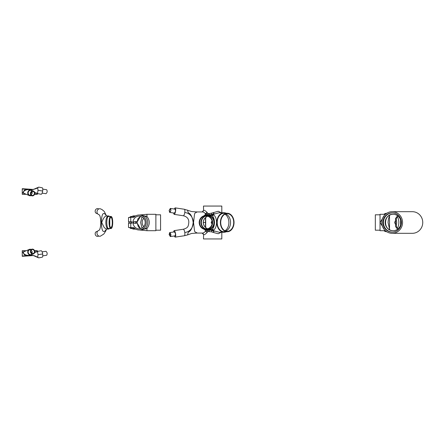 <?xml version="1.0" encoding="UTF-8"?>
<svg xmlns="http://www.w3.org/2000/svg" width="445" height="445" viewBox="0 0 445 445"><rect width="100%" height="100%" fill="white"/><g stroke="black" fill="none" stroke-linecap="round" stroke-linejoin="round"><path stroke-width="0.67" d="M155.872 214.796L160.573 214.796L160.573 230.204L155.872 230.204M131.826 228.535L130.697 228.535L129.723 227.668M128.816 223.206L128.816 221.794M129.723 217.332L130.697 216.465L131.826 216.465M143.691 218.334A6.341 6.097 -90 0 0 143.691 226.666M130.741 221.794L130.741 217.499L128.527 217.499L128.527 221.794L131.942 221.794A7.47 7.181 -90 0 0 131.942 223.206L128.527 223.206L128.527 227.501L133.884 227.668L128.527 227.501M133.55 221.794A6.341 6.097 -90 0 0 133.55 223.206L136.342 223.307L136.687 222.5L136.493 221.56L133.55 221.794M133.928 227.673L133.912 227.673A7.47 7.181 90 0 0 139.096 229.97A7.47 7.181 90 0 0 146.272 222.5A7.47 7.181 90 0 0 139.096 215.03A7.47 7.181 90 0 0 133.912 217.327L130.524 217.332M141.677 215.03L145.526 216.587C148.496 220.531 148.496 224.469 145.526 228.413L141.788 229.97M135.252 223.307L135.603 222.5L135.402 221.56M132.994 222.5A6.341 6.097 90 0 1 139.096 216.159A6.341 6.097 90 0 1 145.192 222.5A6.341 6.097 90 0 1 139.096 228.841A6.341 6.097 90 0 1 132.994 222.5M140.57 228.652L136.787 222.5L140.57 216.348M130.786 217.332L128.527 217.499M132.543 217.332L134.329 215.925L135.77 215.875L132.966 215.925L131.186 217.332M130.101 221.794L130.101 223.206M131.186 227.668L132.966 229.075L135.77 229.125M140.492 229.97L146.945 228.546L146.945 230.699L155.872 230.699L155.872 214.301L146.945 214.301L139.674 215.03M141.983 216.915L140.653 222.5L141.977 228.085M145.526 228.413L146.945 228.546C150.032 224.514 150.032 220.486 146.945 216.454L140.487 215.03M386.794 231.75A9.256 6.814 -90 0 1 383.84 230.699M383.84 214.301A9.256 6.814 -90 0 1 386.794 213.25M380.03 230.204L375.33 230.204L375.33 214.796L380.03 214.796M392.423 232.129A9.629 9.256 90 0 1 383.423 222.5A9.629 9.256 90 0 1 392.423 212.871M385.164 222.5A8.221 7.904 90 0 1 393.069 214.279A8.221 7.904 90 0 1 400.973 222.5A8.221 7.904 90 0 1 393.069 230.721A8.221 7.904 90 0 1 385.164 222.5M382.906 222.5A9.629 9.256 90 0 1 392.162 212.871A9.629 9.256 90 0 1 401.418 222.5A9.629 9.256 90 0 1 392.162 232.129A9.629 9.256 90 0 1 382.906 222.5M381.777 222.5A10.808 10.385 90 0 1 392.162 211.692A10.808 10.385 90 0 1 402.547 222.5A10.808 10.385 90 0 1 392.162 233.308A10.808 10.385 90 0 1 381.777 222.5M392.162 211.692L412.365 211.692A10.808 10.385 90 0 1 422.75 222.5A10.808 10.385 90 0 1 412.365 233.308L392.162 233.308M389.509 215.241L389.509 229.759M389.731 229.881L388.046 222.5L388.463 218.934L389.731 215.119M397.591 215.758L394.637 222.5L397.591 229.242M400.784 224.286L400.784 220.714M400.606 219.758L400.606 225.242M384.246 215.502L380.147 222.5L384.246 229.498M385.392 230.699L380.03 230.699L380.03 214.301L385.392 214.301M221.81 232.251L221.81 238.943L203.487 238.943L203.588 234.565C204.272 234.977 205.484 234.242 207.214 232.373L206.363 231.812L206.936 230.02L207.904 231.534L211.314 231.806L211.72 230.365L213.906 231.5L213.428 232.501L218.273 233.742L221.287 232.251M211.314 231.806L213.428 232.501M210.546 229.904L211.597 229.598L209.968 229.965L211.72 230.365L207.209 229.97A7.47 7.181 -90 0 0 214.39 222.5A7.47 7.181 -90 0 0 207.209 215.03A7.47 7.181 -90 0 0 204.016 215.808M209.206 231.406L209.189 230.304M211.653 229.548L212.632 229.464L211.72 230.365L213.461 230.404L213.55 229.97C215.319 229.114 216.326 226.622 216.582 222.5C216.326 218.378 215.319 215.886 213.55 215.03L212.632 215.536L211.72 214.635L210.485 215.091L211.653 215.452C213.288 216.142 214.245 218.495 214.523 222.5C214.245 226.505 213.288 228.858 211.653 229.548L209.673 229.97M213.361 230.377L213.416 229.943L213.366 230.388L214.234 230.949L213.906 231.5M212.632 229.464L213.55 229.97M210.552 215.096L211.692 215.452L207.209 215.03M212.632 215.536L211.653 215.452M221.287 212.749L218.267 211.258L211.314 213.194L211.72 214.635L209.189 214.696L209.206 213.594L207.904 213.466L207.214 212.627C205.484 210.758 204.272 210.023 203.588 210.435L203.487 206.057L221.81 206.057L221.81 212.749M208.822 215.091L209.189 214.696M211.314 213.194L209.206 213.594M213.361 214.624L213.416 215.057L213.461 214.596L211.72 214.635L213.906 213.5L214.234 214.051L219.179 212.749M213.428 212.499L213.906 213.5M213.55 215.03L213.461 214.596L214.234 214.051M206.869 229.959L205.301 230.354L205.368 231.383C204.121 232.679 203.037 233.247 202.113 233.069L197.43 233.069L195.138 231.973C194.415 231.066 194.765 232.507 193.536 222.5C194.782 212.187 194.432 213.967 195.194 212.971L197.174 211.931L202.113 211.931C203.037 211.753 204.121 212.321 205.368 213.617L207.214 212.627M205.329 230.365L205.518 231.166L205.368 230.354L204.444 229.392M206.363 231.812L205.368 231.383M208.499 229.859L208.889 230.26L206.947 229.965M207.865 231.456L207.214 232.373M208.889 230.26L208.872 231.35M206.947 215.035L208.889 214.74L208.499 215.141M206.942 212.159L204.867 215.441L205.301 214.64L206.875 215.041M205.368 213.617L205.301 214.64L203.949 215.831M207.86 213.544L208.327 213.806L207.581 213.35L207.904 213.466L206.936 214.98L206.363 213.188M207.314 216.309L207.103 216.493C204.7 217.766 203.415 219.769 203.254 222.5C203.415 225.231 204.7 227.234 207.103 228.508L207.648 228.802M207.648 216.198L207.103 216.493C204.383 218.345 203.104 220.347 203.265 222.5C202.859 223.134 204.411 227.529 207.097 228.502L207.654 228.797M169.133 234.587L170.363 236.579C171.236 235.082 171.002 233.753 169.662 232.59L169.133 234.587M169.217 234.587L169.751 233.152C170.969 234.003 171.147 234.96 170.279 236.022L169.217 234.587L170.758 234.354M169.133 210.413L169.662 212.41C171.002 211.247 171.236 209.918 170.363 208.421L169.133 210.413M169.217 210.413L170.279 208.978C171.147 210.04 170.969 210.997 169.751 211.848L169.217 210.413M212.621 222.5A6.975 6.708 -90 0 0 205.913 215.525A6.975 6.708 -90 0 0 199.204 222.5A6.975 6.708 -90 0 0 205.913 229.475A6.975 6.708 -90 0 0 212.621 222.5M212.215 222.5A6.553 6.302 90 0 1 205.913 229.053A6.553 6.302 90 0 1 199.616 222.5A6.553 6.302 90 0 1 205.913 215.947A6.553 6.302 90 0 1 212.215 222.5M220.403 222.5A9.256 6.814 90 0 0 227.217 231.756A9.256 6.814 90 0 0 234.031 222.5A9.256 6.814 90 0 0 227.217 213.244A9.256 6.814 90 0 0 220.403 222.5M220.714 222.5A8.833 6.503 -90 0 1 227.217 213.667A8.833 6.503 -90 0 1 233.72 222.5A8.833 6.503 -90 0 1 227.217 231.333A8.833 6.503 -90 0 1 220.714 222.5M212.026 221.237L211.542 221.627M211.242 222.433L211.28 222.834M211.453 223.245L212.087 223.796L212.087 221.204L211.28 222.161L211.375 223.106L212.087 223.796M212.065 221.093L212.065 223.907M205.685 227.556L205.685 217.444M212.871 230.332L213.784 230.727M205.49 217.616L205.49 227.384M208.872 213.65L208.889 214.74M219.157 232.251L214.234 230.949M203.949 229.169L204.383 229.481M204.016 229.192A7.47 7.181 -90 0 0 207.209 229.97M226.294 231.756A9.751 7.176 -90 0 1 224.035 232.251A9.751 7.176 -90 0 1 216.86 222.5A9.751 7.176 -90 0 1 224.035 212.749A9.751 7.176 -90 0 1 226.294 213.244M170.363 208.421L174.957 209.117C175.831 210.613 175.591 211.942 174.256 213.105L169.662 212.41M174.173 208.994L175.13 207.86C175.664 208.121 175.82 209.206 175.591 211.108C175.224 213.149 174.718 214.234 174.084 214.357L173.528 212.994M170.363 236.579L174.957 235.883C175.831 234.387 175.591 233.058 174.256 231.895L169.662 232.59M173.528 232.006L174.084 230.643C174.718 230.766 175.224 231.851 175.591 233.892C175.82 235.794 175.664 236.879 175.13 237.141L174.173 236.006M187.512 210.085L188.04 211.998C187.907 213.567 191.623 212.054 193.186 222.5C191.762 232.646 188.018 231.428 188.107 232.902L187.512 234.916M196.918 233.069L191.645 233.447L187.579 234.91M205.913 229.475L207.209 229.475A6.975 6.708 -90 0 0 213.917 222.5A6.975 6.708 -90 0 0 207.209 215.525L205.913 215.525M227.217 231.756L224.035 231.756A9.256 6.814 -90 0 1 217.221 222.5A9.256 6.814 -90 0 1 224.035 213.244L227.217 213.244M34.771 251.575A2.492 2.164 74.7 0 0 31.934 249.178A2.492 2.164 74.7 0 0 30.505 252.148A2.492 2.164 74.7 0 0 33.247 253.978A2.492 2.164 74.7 0 0 34.771 251.575M34.404 251.575A2.069 1.797 -105.3 0 1 30.861 252.048A2.069 1.797 -105.3 0 1 32.046 249.584A2.069 1.797 -105.3 0 1 34.404 251.575M42.136 251.864L45.941 251.292C47.281 252.454 47.515 253.784 46.647 255.28L42.781 255.864M22.25 254.679L22.25 252.042L22.25 254.679M25.371 250.908L22.25 250.691L25.832 250.691M34.571 250.691L37.124 250.691L34.749 251.347M25.009 251.275L22.823 252.07L24.408 254.907L29.081 255.519M31.128 255.068L27.368 255.63L24.113 254.089L23.207 252.015L29.559 249.311A2.982 2.592 74.7 0 0 27.846 252.871A2.982 2.592 74.7 0 0 31.128 255.068A2.982 2.592 74.7 0 0 32.374 254.217M22.25 250.885L22.25 252.042L23.207 252.015M31.067 249.411A2.982 2.592 74.7 0 0 29.559 249.311M33.247 253.978L31 254.596A2.492 2.164 -105.3 0 1 28.258 252.76A2.492 2.164 -105.3 0 1 29.687 249.79L31.934 249.178M34.621 252.66L38.059 251.308L41.174 250.73C41.813 250.858 42.314 251.937 42.681 253.978C42.909 255.886 42.759 256.965 42.225 257.227L38.704 257.861L33.052 255.408L22.25 255.992M22.25 252.042L22.25 256.22M42.681 253.978L38.036 254.679L37.519 251.775L36.596 250.735M22.25 256.303L33.047 255.575C33.614 255.413 35.094 255.947 37.491 257.182L38.281 257.488M98.879 236.084L98.006 236.317A2.492 2.164 -105.3 0 1 95.263 234.487A2.492 2.164 -105.3 0 1 96.699 231.517L97.566 231.278M97.566 213.722L96.699 213.483A2.492 2.164 -74.7 0 1 95.263 210.513A2.492 2.164 -74.7 0 1 98.006 208.683L98.879 208.916M110.9 216.465C108.469 216.17 108.469 228.83 110.9 228.535C113.33 228.83 113.33 216.17 110.9 216.465L108.63 216.465C106.199 216.17 106.199 228.83 108.63 228.535L110.9 228.535M110.9 217.027C112.763 218.512 112.374 225.087 111.884 226.188L110.894 227.974C110.716 228.246 110.366 227.545 109.843 225.871C109.281 224.102 109.225 218.701 110.9 217.027M98.818 230.427L98.885 230.41A2.982 2.592 74.7 0 0 98.818 230.427A2.982 2.592 74.7 0 0 97.099 233.987A2.982 2.592 74.7 0 0 100.381 236.184A2.982 2.592 74.7 0 0 100.409 236.173M100.414 208.827A2.982 2.592 105.3 0 0 100.381 208.816A2.982 2.592 105.3 0 0 97.099 211.013A2.982 2.592 105.3 0 0 98.818 214.573A2.982 2.592 105.3 0 0 98.84 214.579M109.776 228.535L108.63 229.075C104.931 229.398 104.931 215.603 108.63 215.925L109.776 216.465M109.765 219.491L109.77 225.509M106.249 229.014L104.28 227.651L101.721 222.5C103.44 217.911 105.098 215.719 106.689 215.925L106.249 215.986M100.381 208.816L102.027 209.567L104.208 211.381L106.505 215.92C103.435 211.158 101.705 213.35 101.31 222.5C101.705 231.65 103.435 233.842 106.489 229.08L105.932 230.733L103.813 234.037L100.381 236.184M108.63 215.925L106.689 215.925M34.771 193.425A2.492 2.164 105.3 0 0 33.247 191.022A2.492 2.164 105.3 0 0 30.505 192.852A2.492 2.164 105.3 0 0 31.934 195.822A2.492 2.164 105.3 0 0 34.771 193.425M34.404 193.425A2.069 1.797 -74.7 0 1 32.046 195.416A2.069 1.797 -74.7 0 1 33.136 191.428A2.069 1.797 -74.7 0 1 34.404 193.425M42.781 189.136L46.647 189.72C47.515 191.216 47.281 192.546 45.941 193.709L42.136 193.136M22.25 190.321L22.25 192.958L22.25 190.321M34.571 194.309L37.124 194.309L34.749 193.653M25.371 194.092L22.25 194.309L25.832 194.309M25.009 193.725L22.823 192.93L24.408 190.093L29.081 189.481M31.128 189.932L27.368 189.37L24.113 190.911L23.207 192.985L29.559 195.689A2.982 2.592 -74.7 0 1 27.846 192.129A2.982 2.592 -74.7 0 1 31.128 189.932A2.982 2.592 -74.7 0 1 32.374 190.783M22.25 194.115L22.25 192.958L23.207 192.985M31.067 195.589A2.982 2.592 -74.7 0 1 29.559 195.689M33.247 191.022L31 190.404A2.492 2.164 105.3 0 0 28.258 192.24A2.492 2.164 105.3 0 0 29.687 195.21L31.934 195.822M34.621 192.34L38.059 193.692L41.174 194.27C41.813 194.142 42.314 193.063 42.681 191.022C42.909 189.114 42.759 188.035 42.225 187.773L38.704 187.139L33.052 189.592L22.25 189.008M22.25 192.958L22.25 188.78M42.681 191.022L38.036 190.321L37.519 193.225L36.596 194.265M22.25 188.697L33.047 189.425C35.433 188.93 36.913 188.396 37.491 187.818L38.281 187.512M130.786 227.668L130.741 223.206M131.464 221.794L131.464 223.206M132.543 227.668L134.329 229.075M139.407 215.03L146.945 214.301L146.945 216.454L145.526 216.587M397.079 228.697A9.184 6.764 90 0 0 398.848 222.5A9.184 6.764 90 0 0 397.079 216.303M395.811 226.922A8.833 6.503 90 0 0 396.684 222.5A8.833 6.503 90 0 0 395.811 218.078M393.135 230.721A8.221 7.904 90 0 1 385.292 222.5A8.221 7.904 90 0 1 393.135 214.279M205.746 222.5L203.265 222.5M225.009 214.19A9.184 6.764 -90 0 1 228.891 222.5A9.184 6.764 -90 0 1 225.009 230.81M203.487 234.548C203.215 233.458 202.759 232.963 202.113 233.069L203.588 234.565M203.487 210.452C203.07 211.72 202.609 212.209 202.113 211.931L203.588 210.435M204.472 216.637A6.909 6.636 -90 0 0 204.472 228.363M204.299 216.687L203.193 217.572L204.5 216.626L206.569 215.981A6.553 6.302 -90 0 0 206.563 229.019L204.5 228.374L203.193 227.428L204.299 228.313M225.626 213.934A8.833 6.503 -90 0 1 230.538 222.5A8.833 6.503 -90 0 1 225.626 231.066M196.818 211.931L191.684 211.559L184.319 209.25L175.13 207.86M193.186 222.5L193.536 222.5M174.084 230.643L183.273 229.253C183.907 229.381 184.414 230.46 184.781 232.501C185.009 234.404 184.853 235.488 184.319 235.75L187.584 234.91M184.781 232.501C196.073 231.05 196.073 213.95 184.781 212.499C185.009 210.596 184.853 209.512 184.319 209.25M183.273 229.253C188.152 227.879 188.341 226.371 188.786 222.595C188.986 218.946 187.15 216.665 183.273 215.747C183.907 215.619 184.414 214.54 184.781 212.499M31.033 252.504L32.151 252.193A2.069 1.797 74.7 0 0 31.055 250.368M31.879 253.4A2.069 1.797 74.7 0 0 32.151 252.193M37.686 257.199L37.363 256.871L37.686 257.199L38.036 254.679M101.31 222.5L101.721 222.5M31.033 192.496L32.151 192.807A2.069 1.797 -74.7 0 1 31.055 194.632M31.879 191.6A2.069 1.797 -74.7 0 1 32.151 192.807M37.686 187.801L37.363 188.129L37.686 187.801L38.036 190.321M139.096 229.97L141.805 229.97M139.096 215.03L141.805 215.03M140.653 228.63L138.401 226.95L136.988 222.316L138.067 218.545L140.653 216.37M139.407 229.97L146.945 230.699M397.602 229.236L395.705 226.728L395.611 218.456L397.602 215.764M393.196 230.721C382.761 230.977 383.295 213.695 393.196 214.279M205.362 214.651L205.518 213.834L205.373 214.64M207.609 213.355L207.198 212.793L207.609 213.355M207.314 216.387L207.654 216.203M211.509 221.671L211.903 221.304M212.198 223.835L211.442 223.229M211.264 222.756L211.242 222.4M207.609 231.645L207.198 232.207L207.609 231.645M213.517 230.51L213.884 230.783M224.035 212.749L219.168 212.749M224.035 232.251L219.14 232.251M183.273 215.747L174.084 214.357M175.13 237.141L184.319 235.75M37.124 250.691L38.059 251.308M106.689 229.075L108.63 229.075M98.885 230.41C98.846 230.499 100.487 230.076 100.815 223.079C100.503 213.945 98.996 215.119 98.885 214.59L98.818 214.573M38.059 193.692L37.124 194.309"/></g></svg>
